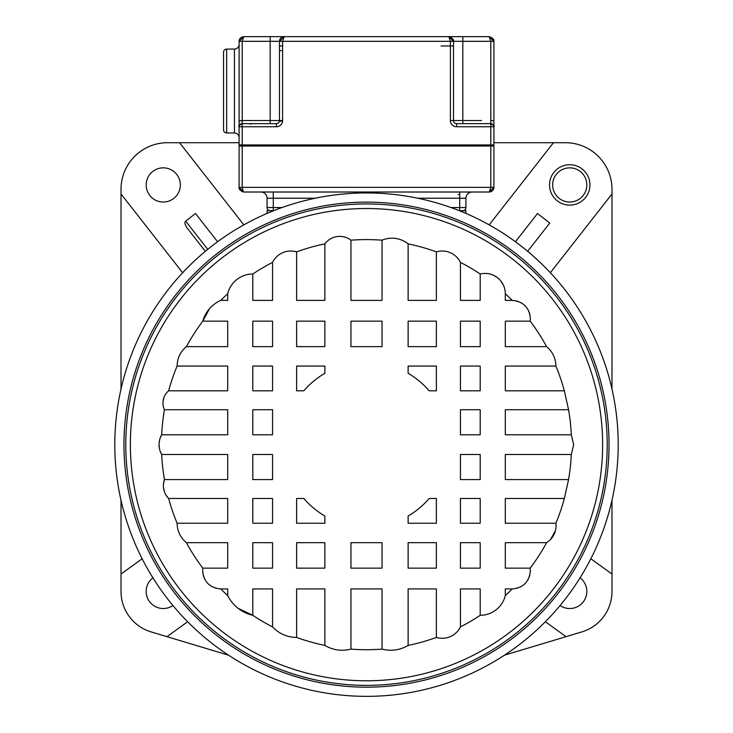 <?xml version="1.0" encoding="UTF-8"?>
<svg xmlns="http://www.w3.org/2000/svg" width="733" height="733" viewBox="0 0 733 733"><rect width="100%" height="100%" fill="white"/><g stroke="black" fill="none" stroke-linecap="round" stroke-linejoin="round"><path stroke-width="1.1" d="M569.743 167.848A17.088 17.088 0 0 0 552.645 184.936A17.088 17.088 0 0 0 569.743 202.024A17.088 17.088 0 0 0 586.831 184.936A17.088 17.088 0 0 0 569.743 167.848M527.659 251.309L549.759 223.079L537.518 213.505L515.427 241.734M489.168 224.866L553.461 142.706L565.381 142.706A46.61 46.61 0 0 1 611.991 189.316L611.991 193.97L550.346 272.74M228.568 655.192L151.09 631.892A42.248 42.248 0 0 1 121.009 591.513M590.844 558.766L611.991 574.031L611.991 591.439A42.248 42.248 0 0 1 581.91 631.892L504.432 655.192M187.639 621.74L166.968 636.665M121.018 500.245L121.018 591.513M121.018 574.031L142.156 558.766M152.922 577.824A17.088 17.088 0 0 0 163.257 608.527A17.088 17.088 0 0 0 172.924 605.531M121.009 189.288A46.61 46.61 0 0 1 167.619 142.706L179.539 142.706L243.832 224.866M121.018 189.288L121.018 389.058M121.018 193.97L182.654 272.74L121.018 193.97M217.573 241.734L195.482 213.505L185.687 221.164L207.741 249.339M186.997 227.871L205.341 251.309L186.997 227.871C184.789 224.408 184.359 222.172 185.687 221.164M163.257 202.024A17.088 17.088 0 0 0 180.355 184.936A17.088 17.088 0 0 0 163.257 167.848A17.088 17.088 0 0 0 146.169 184.936A17.088 17.088 0 0 0 163.257 202.024M553.461 142.706L493.905 142.706M239.095 142.706L179.539 142.706M611.991 574.031L611.991 500.199M611.991 389.104L611.991 193.97M566.032 636.665L545.361 621.74M560.076 605.531A17.088 17.088 0 0 0 585.942 596.891A17.088 17.088 0 0 0 580.078 577.824M618.203 444.647A251.703 251.703 0 0 1 618.194 445.774A251.703 251.703 0 0 1 365.941 696.35A251.703 251.703 0 0 1 114.797 444.647A251.703 251.703 0 0 1 114.806 443.529A251.703 251.703 0 0 1 367.059 192.953A251.703 251.703 0 0 1 618.203 444.647A251.703 251.703 0 0 1 618.194 445.774A251.703 251.703 0 0 1 365.941 696.35A251.703 251.703 0 0 1 114.797 444.647M164.439 409.72A205.057 205.057 0 0 0 161.681 434.797L227.697 434.797L227.697 409.72L164.439 409.72A15.869 15.869 0 0 1 168.636 390.817L227.697 390.817L227.697 366.06L177.102 366.06A205.057 205.057 0 0 0 168.636 390.817M209.455 308.749L202.803 321.155A205.057 205.057 0 0 0 186.384 346.636L227.697 346.636L227.697 321.155L202.803 321.155A32.032 32.032 0 0 1 220.78 300.383L227.697 300.383L227.697 293.713A205.057 205.057 0 0 0 220.78 300.383M272.557 262.377A205.057 205.057 0 0 0 252.803 273.995L252.803 300.383L272.557 300.383L272.557 262.377A20.295 20.295 0 0 1 296.618 251.868L296.618 300.383L324.875 300.383L324.875 243.86A205.057 205.057 0 0 0 296.618 251.868M382.049 240.186A205.057 205.057 0 0 0 350.951 240.186L350.951 300.383L382.049 300.383L382.049 240.186A25.847 25.847 0 0 1 408.125 243.86L408.125 300.383L436.382 300.383L436.382 251.868A205.057 205.057 0 0 0 408.125 243.86M480.197 273.995A205.057 205.057 0 0 0 460.443 262.377L460.443 300.383L480.197 300.383L480.197 273.995A20.295 20.295 0 0 1 505.303 293.713L505.303 300.383L512.22 300.383A205.057 205.057 0 0 0 505.303 293.713M546.616 346.636A205.057 205.057 0 0 0 530.197 321.155L505.303 321.155L505.303 346.636L546.616 346.636C552.627 351.712 555.724 358.19 555.898 366.06L505.303 366.06L505.303 390.817L564.364 390.817A205.057 205.057 0 0 0 555.898 366.06M571.319 434.797A205.057 205.057 0 0 0 568.561 409.72L505.303 409.72L505.303 434.797L571.319 434.797L573.664 444.647L571.319 454.506L505.303 454.506L505.303 479.584L568.561 479.584L564.364 498.486L505.303 498.486L505.303 523.243L555.898 523.243L556.063 525.808C555.843 533.074 552.691 538.691 546.616 542.667L505.303 542.667L505.303 568.148L530.197 568.148L530.38 570.76C529.308 581.791 523.261 587.848 512.22 588.92L505.303 588.92L505.303 595.59A25.847 25.847 0 0 1 480.197 615.299L480.197 588.92L460.443 588.92L460.443 626.926A20.295 20.295 0 0 1 436.382 637.435L436.382 588.92L408.125 588.92L408.125 645.434C399.934 650.18 391.239 651.408 382.049 649.117L382.049 588.92L350.951 588.92L350.951 649.117C341.761 651.408 333.066 650.18 324.875 645.434L324.875 588.92L296.618 588.92L296.618 637.435C287.144 637.27 279.126 633.761 272.557 626.926L272.557 588.92L252.803 588.92L252.803 615.299A37.319 37.319 0 0 1 227.697 595.59L227.697 588.92L220.78 588.92C209.739 587.848 203.692 581.791 202.62 570.76L202.803 568.148L227.697 568.148L227.697 542.667L186.384 542.667C180.373 537.591 177.276 531.113 177.102 523.243L227.697 523.243L227.697 498.486L168.636 498.486A18.16 18.16 0 0 1 164.439 479.584L227.697 479.584L227.697 454.506L161.681 454.506A19.764 19.764 0 0 1 161.681 434.797L160.417 437.427M177.102 366.06C177.276 358.19 180.373 351.712 186.384 346.636M564.364 390.817L568.561 409.72M512.22 300.383C523.261 301.455 529.308 307.512 530.38 318.543L530.197 321.155M436.382 251.868A20.295 20.295 0 0 1 460.443 262.377M324.875 243.86A18.49 18.49 0 0 1 350.951 240.186M227.697 293.713A25.847 25.847 0 0 1 252.803 273.995M272.557 346.636L272.557 321.155L252.803 321.155L252.803 346.636L272.557 346.636M324.875 346.636L324.875 321.155L296.618 321.155L296.618 346.636L324.875 346.636M382.049 346.636L382.049 321.155L350.951 321.155L350.951 346.636L382.049 346.636M436.382 346.636L436.382 321.155L408.125 321.155L408.125 346.636L436.382 346.636M480.197 346.636L480.197 321.155L460.443 321.155L460.443 346.636L480.197 346.636M272.557 390.817L272.557 366.06L252.803 366.06L252.803 390.817L272.557 390.817M252.803 409.72L252.803 434.797L272.557 434.797L272.557 409.72L252.803 409.72M460.443 409.72L460.443 434.797L480.197 434.797L480.197 409.72L460.443 409.72M480.197 390.817L480.197 366.06L460.443 366.06L460.443 390.817L480.197 390.817M272.557 479.584L272.557 454.506L252.803 454.506L252.803 479.584L272.557 479.584M480.197 479.584L480.197 454.506L460.443 454.506L460.443 479.584L480.197 479.584M272.557 523.243L272.557 498.486L252.803 498.486L252.803 523.243L272.557 523.243M480.197 523.243L480.197 498.486L460.443 498.486L460.443 523.243L480.197 523.243M272.557 568.148L272.557 542.667L252.803 542.667L252.803 568.148L272.557 568.148M324.875 568.148L324.875 542.667L296.618 542.667L296.618 568.148L324.875 568.148M382.049 568.148L382.049 542.667L350.951 542.667L350.951 568.148L382.049 568.148M436.382 568.148L436.382 542.667L408.125 542.667L408.125 568.148L436.382 568.148M480.197 568.148L480.197 542.667L460.443 542.667L460.443 568.148L480.197 568.148M408.125 366.06L408.125 373.289A82.618 82.618 0 0 1 429.171 390.817L436.382 390.817L436.382 366.06L408.125 366.06M436.382 498.486L429.171 498.486A82.618 82.618 0 0 1 408.125 516.014L408.125 523.243L436.382 523.243L436.382 498.486M296.618 390.817L303.829 390.817A82.618 82.618 0 0 1 324.875 373.289L324.875 366.06L296.618 366.06L296.618 390.817M324.875 523.243L324.875 516.014A82.618 82.618 0 0 1 303.829 498.486L296.618 498.486L296.618 523.243L324.875 523.243M505.074 290.671L504.799 289.214M503.287 284.908L500.841 281.014M497.542 277.752L493.611 275.333M484.696 273.418L483.753 273.455M516.921 300.997L521.41 302.885M524.287 304.965L525.35 305.991M527.907 309.381L529.767 313.852M130.373 443.034A236.127 236.127 0 0 1 367.306 208.52A236.127 236.127 0 0 1 602.627 444.647A236.127 236.127 0 0 1 602.627 446.269A236.127 236.127 0 0 1 365.694 680.783A236.127 236.127 0 0 1 130.373 444.647A236.127 236.127 0 0 1 130.373 443.034M159.528 440.322L159.07 443.703M159.052 444.18L159.345 448.055M163.505 407.163L163.193 405.761M163.001 401.611L163.908 397.552M165.832 393.868L166.492 392.989M163.505 483.542L164.439 479.584A205.057 205.057 0 0 1 161.681 454.506L160.252 451.436M505.303 595.59A205.057 205.057 0 0 0 512.22 588.92M460.443 626.926A205.057 205.057 0 0 0 480.197 615.299M408.125 645.434A205.057 205.057 0 0 0 436.382 637.435M350.951 649.117A205.057 205.057 0 0 0 382.049 649.117M296.618 637.435A205.057 205.057 0 0 0 324.875 645.434M238.042 608.271L252.803 615.299A205.057 205.057 0 0 0 272.557 626.926M220.78 588.92A205.057 205.057 0 0 0 227.697 595.59M216.079 588.297L211.59 586.418M208.713 584.329L207.65 583.312M205.093 579.922L203.233 575.451M186.384 542.667A205.057 205.057 0 0 0 202.803 568.148M166.107 495.279L168.636 498.486A205.057 205.057 0 0 0 177.102 523.243M164.357 491.596L163.477 487.619M568.561 479.584A205.057 205.057 0 0 0 571.319 454.506M555.898 523.243A205.057 205.057 0 0 0 564.364 498.486M555.431 530.765L550.51 539.543M530.197 568.148A205.057 205.057 0 0 0 546.616 542.667M529.767 575.451L527.888 579.94M525.671 582.964L524.718 583.944M521.374 586.446L516.921 588.297M453.498 40.966L453.507 120.551L450.401 120.533L450.401 41.314L282.599 41.314L284.157 36.65L448.843 36.65L450.401 41.314L448.843 36.65L489.241 36.65L493.905 41.314L493.905 144.942A0.467 0.467 0 0 1 493.437 145.409L239.718 145.409A0.623 0.623 180 0 0 239.095 146.032A0.623 0.623 0 0 1 239.718 145.409L242.202 145.409L242.202 146.032L239.095 146.032L239.095 187.355L239.618 189.49M451.207 37.291A4.664 4.664 180 0 0 448.843 36.65L284.157 36.65L279.493 41.314L279.493 94.548M239.095 120.972L239.095 126.763L242.202 126.763L242.202 145.409L239.563 145.409A0.467 0.467 0 0 1 239.095 144.942L239.095 126.763A3.106 3.106 0 0 1 242.202 123.657L242.202 126.763L276.387 126.763A6.212 6.212 180 0 0 282.59 120.963L279.392 121.321A3.106 3.106 180 0 0 279.493 120.551L279.493 41.314L242.202 41.314L243.759 36.65L239.095 41.314L239.251 40.132M239.114 126.47L239.114 126.452A3.106 3.106 180 0 0 239.114 126.47A3.106 3.106 0 0 1 242.202 123.657L270.175 123.657L270.175 120.551L279.493 120.551A3.106 3.106 0 0 1 276.387 123.657L242.202 123.657L276.387 123.657A3.106 3.106 180 0 0 279.392 121.321M242.202 126.763L239.095 126.763A3.106 3.106 180 0 0 239.095 126.763A3.106 3.106 0 0 1 239.095 126.745C238.133 126.323 239.169 125.297 242.202 123.657L242.202 123.657A3.106 3.106 -35.5 0 0 239.141 126.259A3.106 3.106 180 0 1 242.202 123.657L242.202 120.551L270.175 120.551L270.175 36.65L243.759 36.65L284.157 36.65A4.664 4.664 180 0 0 279.704 39.921M239.095 144.942L490.798 144.942L490.798 123.657A3.106 3.106 180 0 1 493.84 126.168A3.106 3.106 35.6 0 0 490.798 123.657A3.106 3.106 0 0 1 493.905 126.763A3.106 3.106 180 0 0 493.905 126.745L456.622 126.763A6.212 6.212 -134.6 0 1 450.401 120.533M453.507 94.548L453.507 120.551A3.106 3.106 -134.6 0 0 456.613 123.657L490.798 123.657C493.831 125.297 494.867 126.323 493.905 126.754L493.905 120.542L490.798 120.551L490.798 41.314L462.825 41.314L462.825 120.551L481.471 120.551M493.905 41.314L489.241 36.65L490.798 41.314L493.905 41.314M493.905 41.25C494.409 39.609 492.851 38.079 489.25 36.65L462.825 36.65L462.825 41.314L453.507 41.314A4.664 4.664 180 0 0 453.104 39.408M450.401 41.314L453.507 41.314L448.843 36.65L462.825 36.65L449.338 36.677M239.095 126.754L239.095 41.314L282.599 41.314L282.59 120.963M239.095 44.42L239.095 137.639A4.664 4.664 0 0 0 234.432 132.975L234.432 49.084A4.664 4.664 180 0 0 239.095 44.42M239.095 120.963L242.183 120.551M448.843 36.65L270.175 36.65M279.649 40.104L280.143 38.941M280.867 38.006L281.848 37.264M284.147 36.65L282.984 36.797M454.442 145.409L463.293 145.409L454.442 145.409M286.64 145.409L293.475 145.409L286.64 145.409M278.558 145.409L273.033 145.409L278.558 145.409M439.525 145.409L446.36 145.409L439.525 145.409M282.599 45.968L279.493 45.968L282.599 45.968M453.507 45.968L441.074 45.968M223.556 119.772L223.556 62.287L223.556 119.772M223.556 52.19L223.556 129.869L223.556 52.19A3.106 3.106 180 0 1 226.671 49.084L234.432 49.084M226.671 49.084L226.671 132.975A3.106 3.106 0 0 1 223.556 129.869M226.671 132.975L234.432 132.975M473.701 123.657L474.672 123.657L473.701 123.657M259.299 123.657L249.825 123.657L259.299 123.657M456.613 123.657L490.798 123.657L456.613 123.657L456.613 126.763M418.855 145.409L418.396 145.409M490.029 191.377L489.241 192.019L490.798 187.355L490.798 146.032L493.905 146.032A0.623 0.623 180 0 0 493.282 145.409A0.623 0.623 -0 0 1 493.905 146.032L493.905 187.355L489.241 192.019L243.759 192.019L239.095 187.355L242.202 187.355L243.42 192.009M239.737 189.719L242.495 191.844M490.496 191.844L491.641 191.35M492.695 190.488L493.382 189.49M493.795 188.363L493.905 187.511M267.059 210.664L273.281 210.664L267.059 210.664L267.059 213.422M459.719 210.847L465.941 210.664L459.252 210.664L461.277 210.664L459.719 210.664L459.719 198.231L417.801 198.231M271.723 210.664L273.281 210.847M465.941 210.664L465.941 213.422M301.245 145.409L300.31 145.409L301.245 145.409M314.604 145.409L313.678 145.409L314.604 145.409M432.69 145.409L431.755 145.409L432.69 145.409M465.941 198.231L459.719 198.231L459.719 192.019L472.153 192.019A6.212 6.212 180 0 0 465.941 198.231L465.941 207.558A3.106 3.106 4 0 1 462.825 210.664M270.175 210.664A3.106 3.106 -9.7 0 1 267.059 207.558L267.059 198.231A6.212 6.212 180 0 0 260.847 192.019L273.281 192.019L273.281 207.558L282.013 207.558M569.743 164.733A20.194 20.194 0 0 0 549.539 184.936A20.194 20.194 0 0 0 569.743 205.13A20.194 20.194 0 0 0 589.937 184.936A20.194 20.194 0 0 0 569.743 164.733M609.031 445.728A242.531 242.531 0 0 0 609.031 444.647A242.531 242.531 0 0 0 367.041 202.125A242.531 242.531 0 0 0 123.969 443.575A242.531 242.531 0 0 0 123.969 444.647A242.531 242.531 0 0 0 365.959 687.178A242.531 242.531 0 0 0 609.031 445.728M607.217 444.647A240.717 240.717 0 0 1 367.059 685.364A240.717 240.717 0 0 1 125.792 445.774A240.717 240.717 0 0 1 125.783 444.647A240.717 240.717 0 0 1 365.941 203.939A240.717 240.717 0 0 1 607.208 443.529A240.717 240.717 0 0 1 607.217 444.647M282.599 41.314L279.493 41.314M279.493 120.551L282.599 120.551M276.387 126.763L276.387 123.657L270.175 123.657L276.387 123.657M493.905 187.355L242.202 187.355L242.202 146.032L490.798 146.032L490.798 144.942L493.905 144.942M490.798 123.657L490.798 120.551M489.241 36.65L462.825 36.65M242.202 41.314L242.202 120.551M279.493 50.632L282.599 50.632M453.507 120.551L462.825 120.551L462.825 123.657M493.905 187.419C493.703 190.003 492.155 191.533 489.25 192.019L243.759 192.019C240.14 190.571 238.591 189.041 239.095 187.419M260.847 192.019L273.281 192.019M459.719 192.019L472.153 192.019M315.199 198.231L267.059 198.231M450.987 207.558L465.941 207.558M267.059 207.558L273.281 207.558L273.281 210.664M458.171 194.502L459.719 194.502M243.75 36.65C240.864 37.117 239.315 38.647 239.095 41.25M282.81 36.852L281.802 37.291M279.896 39.408L279.603 40.315M279.548 40.617L279.493 41.25M250.75 124.28L250.127 123.657M453.507 41.24C454.011 39.609 452.453 38.079 448.853 36.65M419.404 145.959L419.963 145.409M301.327 145.959L301.886 145.409"/></g></svg>
